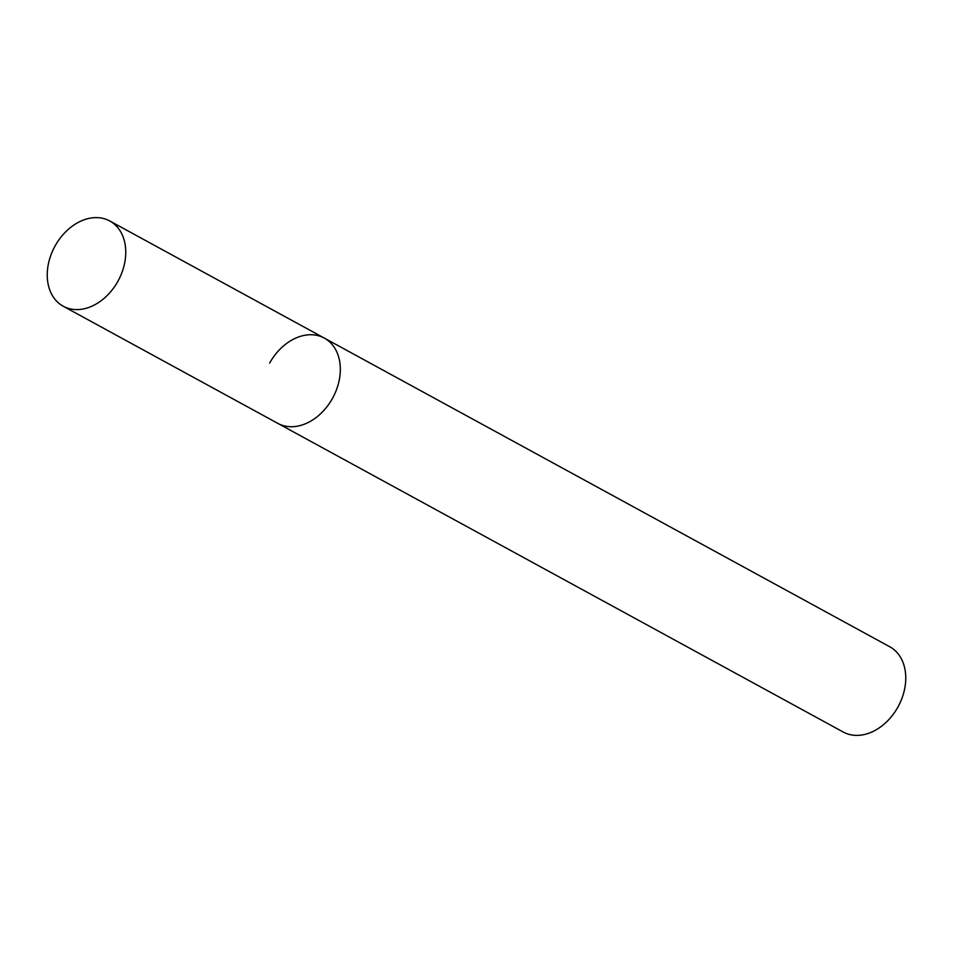 <?xml version="1.0" encoding="UTF-8"?>
<svg xmlns="http://www.w3.org/2000/svg" width="953" height="953" viewBox="0 0 953 953"><rect width="100%" height="100%" fill="white"/><g stroke="black" fill="none" stroke-linecap="round" stroke-linejoin="round"><path stroke-width="1.43" d="M63.232 306.235A48.567 36.035 -61.4 0 0 117.922 281.242A48.567 36.035 -61.4 0 0 109.774 220.977A48.567 36.035 -61.4 0 0 55.071 245.969A48.567 36.035 -61.4 0 0 63.232 306.235L277.788 423.358A48.567 36.035 -61.4 0 0 332.49 398.366A48.567 36.035 -61.4 0 1 277.788 423.358L843.226 732.023A48.567 36.035 -61.4 0 0 897.929 707.031A48.567 36.035 -61.4 0 0 889.768 646.765L324.33 338.101A48.567 36.035 -61.4 0 0 269.639 363.093M324.33 338.101A48.567 36.035 -61.4 0 1 332.49 398.366A48.567 36.035 -61.4 0 0 324.33 338.101L109.774 220.977"/></g></svg>
